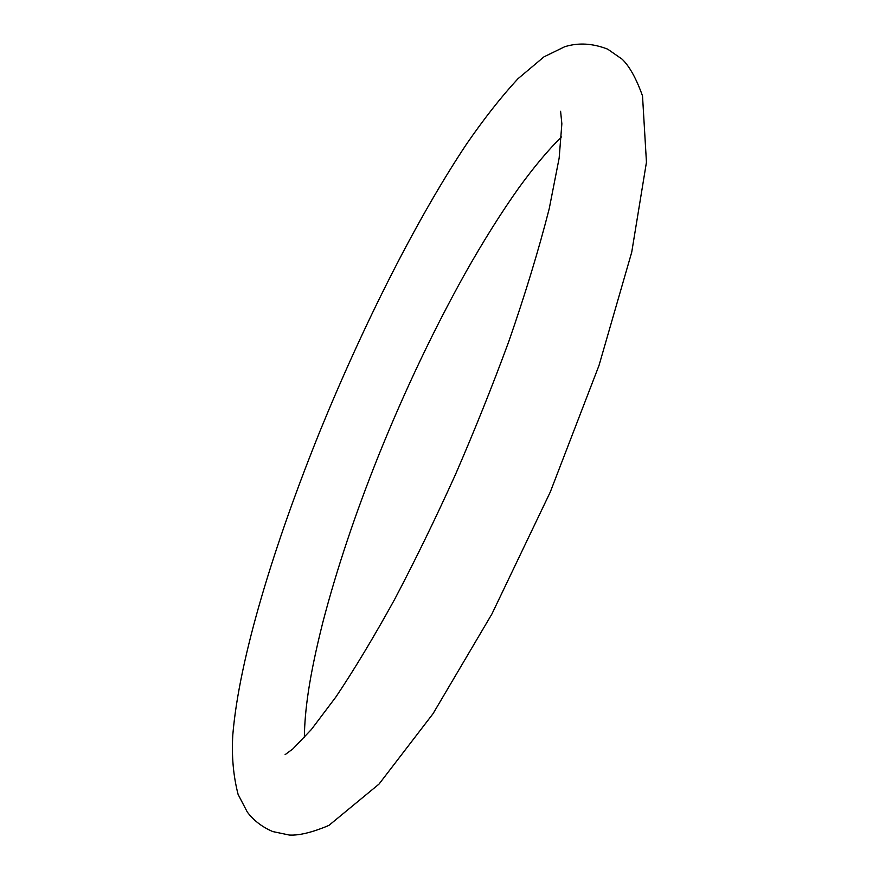 <?xml version="1.0" encoding="UTF-8"?>
<svg xmlns="http://www.w3.org/2000/svg" width="879" height="879" viewBox="0 0 879 879"><rect width="100%" height="100%" fill="white"/><g stroke="black" fill="none" stroke-linecap="round" stroke-linejoin="round"><path stroke-width="1.32" d="M320.187 430.666C274.072 544.793 239.132 658.415 232.792 735.009C231.551 756.116 233.32 775.937 238.11 794.44L247.318 812.086C253.734 820.557 262.217 827.051 272.776 831.567L289.345 835.05C299.179 835.61 312.364 832.391 328.911 825.403L379.003 784.101L433.05 713.671L491.921 613.981L550.265 492.064L599.017 365.444L631.726 252.207L646.45 162.23L642.516 95.932C636.33 78.594 629.54 66.354 622.156 59.212L607.708 49.169C592.655 43.291 578.305 42.478 564.681 46.752L543.969 56.849L517.929 78.758C501.118 96.976 483.988 118.764 466.54 144.09C416.217 219.651 363.499 324.692 320.187 430.666M561.472 136.926C548.056 150.166 533.795 167.197 518.698 188.029C501.206 212.696 483.516 240.857 465.628 272.501C434.039 329.076 405.175 389.716 379.025 454.432C355.358 513.424 336.591 569.537 322.725 622.771C309.023 677.423 304.76 710.21 304.343 737.547M285.115 754.643L292.938 748.853L311.408 729.46L335.866 697.014C354.325 669.479 373.894 636.967 394.583 599.478C415.152 560.395 435.446 518.764 455.443 474.583C474.869 429.765 492.636 385.431 508.754 341.59C525.181 294.344 538.662 250.065 549.21 208.762L559.165 158.022L561.857 123.796L560.593 111.27"/></g></svg>
